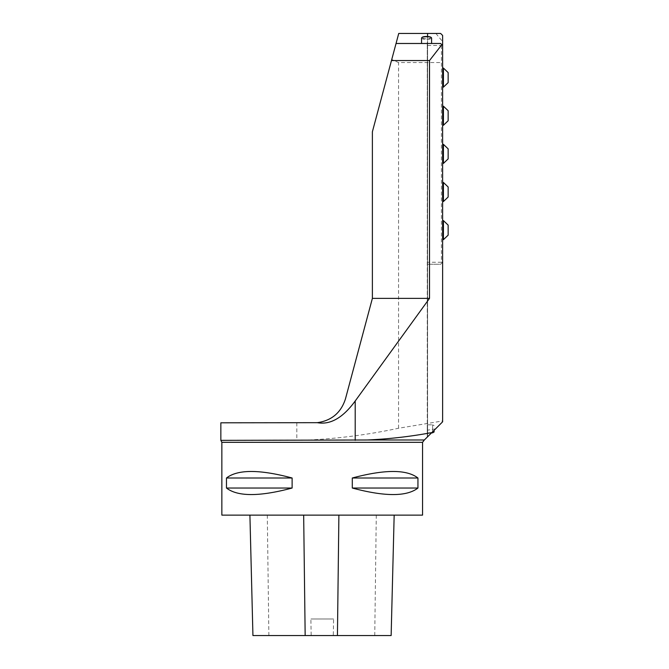 <?xml version="1.0" encoding="UTF-8"?>
<svg xmlns="http://www.w3.org/2000/svg" width="669" height="669" viewBox="0 0 669 669"><rect width="100%" height="100%" fill="white"/><g stroke="black" fill="none" stroke-linecap="round" stroke-linejoin="round"><path stroke-width="0.5" stroke-dasharray="3.35 2.51" d="M442.627 220.603L442.627 239.669L442.627 220.603M442.627 144.337L442.627 163.403L442.627 144.337M442.627 68.071L442.627 87.137L442.627 68.071M435.552 428.879L427.274 437.158L427.274 433.194L427.575 430.175L435.552 428.879L442.627 421.805L442.627 45.492L440.62 43.485L427.575 43.485L427.575 436.857L427.274 43.485L427.274 424.815L432.592 424.815L432.592 432.843M442.627 106.204L442.627 125.27L442.627 106.204M442.627 182.47L442.627 201.536L442.627 182.47M442.251 262.624L440.62 264.255L427.575 264.255L440.62 264.255L442.627 262.248L441.423 262.248L441.423 45.492L442.251 45.116M422.557 515.13L221.857 515.13M226.473 478.001L226.473 488.036C237.704 496.733 259.58 496.733 292.119 488.036L292.119 478.001C259.58 469.304 237.704 469.304 226.473 478.001L292.119 478.001M352.295 478.001L352.295 488.036C384.834 496.733 406.71 496.733 417.941 488.036L417.941 478.001C406.71 469.304 384.834 469.304 352.295 478.001L417.941 478.001M442.627 45.492L442.627 421.805L442.627 420.96L398.557 428.244C368.87 434.591 339.032 438.513 309.036 439.993L220.854 440.361M396.048 43.485L427.274 43.485L427.274 42.649L427.274 433.194M426.571 43.485L421.554 43.485L426.571 43.485M427.575 36.502L427.274 42.649M442.627 35.457L440.62 33.45L398.732 33.45L391.75 59.499L398.557 62.552L442.627 62.552L442.627 35.457M435.879 33.45L442.627 41.578M220.854 422.808L314.397 422.808C330.076 421.83 340.412 413.894 345.421 399.008L372.382 298.374L372.382 131.793L391.75 59.499M442.627 420.96L442.627 62.552M431.589 432.843L427.274 432.843L427.274 437.158M398.557 428.244L398.557 62.552M427.575 430.175L427.575 33.45M427.575 42.649L427.575 433.127M427.274 432.843L427.274 424.815M249.938 515.13L394.166 515.13L249.938 515.13L252.932 635.55M391.139 635.55L333.287 635.55L333.58 618.992L310.876 618.992L333.58 618.992M252.966 635.55L311.177 635.55L310.876 618.992M311.177 635.55L333.287 635.55M226.473 488.036L292.119 488.036M352.295 488.036L417.941 488.036M434.097 431.973L434.097 430.334M432.592 431.839L432.592 424.815L434.097 425.685M431.02 37.347A4.616 1.196 0 0 1 426.571 38.861A4.616 1.196 0 0 1 422.122 37.347M421.554 38.058A5.018 1.296 180 0 0 426.571 39.354A5.018 1.296 180 0 0 431.589 38.058M441.423 262.248L427.575 262.248M427.575 45.492L441.423 45.492M448.146 82.621L448.146 72.587M443.43 87.137L443.43 68.071M448.146 120.755L448.146 110.72M443.43 125.27L443.43 106.204M448.146 158.888L448.146 148.853M443.43 163.403L443.43 144.337M448.146 197.02L448.146 186.986M443.43 201.536L443.43 182.47M448.146 235.154L448.146 225.119M443.43 239.669L443.43 220.603M221.857 442.318L422.557 442.318M424.338 439.993L309.036 439.993M296.827 422.808L296.827 440.361M391.114 635.55L394.133 515.13M374.749 635.55L376.279 515.13M268.871 635.55L267.299 515.13"/><path stroke-width="1" d="M221.857 442.318L221.857 515.13L422.557 515.13L422.557 442.318L221.857 442.318L220.854 440.361L367.13 439.993C388.856 439.04 410.432 436.573 431.848 432.584L442.627 421.805L442.627 45.492L440.62 43.485L396.048 43.485L398.732 33.45L427.575 33.45L427.575 36.502M417.941 478.001L417.941 488.036C406.71 496.733 384.834 496.733 352.295 488.036L352.295 478.001C384.834 469.304 406.71 469.304 417.941 478.001L352.295 478.001M292.119 478.001L292.119 488.036C259.58 496.733 237.704 496.733 226.473 488.036L226.473 478.001C237.704 469.304 259.58 469.304 292.119 478.001L226.473 478.001M431.848 432.584L424.338 439.993L367.13 439.993M442.627 45.492L442.627 35.457L440.62 33.45L427.575 33.45M441.841 44.706L429.515 60.545L391.474 60.545L396.048 43.485M391.474 60.545L372.382 131.793L372.382 298.374L429.515 298.374L429.515 60.545M220.854 440.361L220.854 422.808L317.332 422.674C331.607 420.617 340.973 412.723 345.421 399.008L372.382 298.374M317.332 422.674C330.302 425.041 342.921 417.816 355.206 400.999L429.515 298.374M249.913 515.13L252.932 635.55L391.139 635.55L394.166 515.13M292.119 488.036L226.473 488.036M417.941 488.036L352.295 488.036M434.097 430.334L434.097 431.973L432.592 432.843L432.592 431.839M421.738 37.707L422.122 37.347A4.616 1.196 0 0 1 429.833 36.828A4.616 1.196 0 0 1 431.02 37.347L431.405 37.707A5.018 1.296 180 0 0 430.117 37.138A5.018 1.296 180 0 0 421.738 37.707A5.018 1.296 180 0 0 421.554 38.058L421.554 43.485M431.589 43.485L431.589 38.058A5.018 1.296 180 0 0 431.405 37.707M443.43 68.071L448.146 72.587L448.146 82.621L443.43 87.137L443.43 68.071L442.627 68.071M443.43 106.204L448.146 110.72L448.146 120.755L443.43 125.27L443.43 106.204L442.627 106.204M443.43 144.337L448.146 148.853L448.146 158.888L443.43 163.403L443.43 144.337L442.627 144.337M443.43 182.47L448.146 186.986L448.146 197.02L443.43 201.536L443.43 182.47L442.627 182.47M443.43 220.603L448.146 225.119L448.146 235.154L443.43 239.669L443.43 220.603L442.627 220.603M355.206 400.999L355.206 440.361M305.164 635.55L303.667 515.13M337.435 635.55L338.89 515.13M422.557 442.318L424.338 439.993M431.589 432.843L432.592 432.843M442.627 87.137L443.43 87.137M442.627 125.27L443.43 125.27M442.627 163.403L443.43 163.403M442.627 201.536L443.43 201.536M442.627 239.669L443.43 239.669"/></g></svg>
